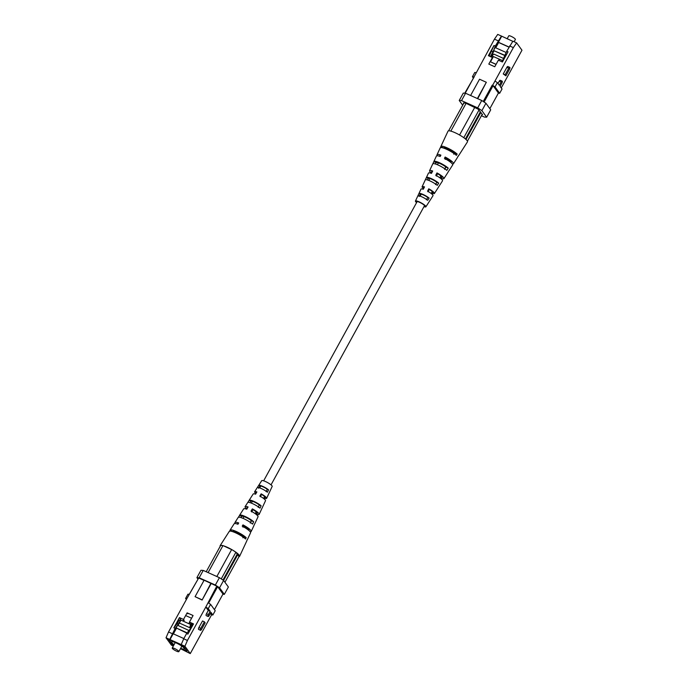 <?xml version="1.0" encoding="UTF-8"?>
<svg xmlns="http://www.w3.org/2000/svg" width="688" height="688" viewBox="0 0 688 688"><rect width="100%" height="100%" fill="white"/><g stroke="black" fill="none" stroke-linecap="round" stroke-linejoin="round"><path stroke-width="1.03" d="M255.919 493.58A6.846 1.333 28.8 0 1 254.827 492.479A6.846 1.333 28.8 0 1 254.62 491.757A6.846 1.333 28.8 0 1 256.891 491.937L255.575 494.173A7.026 1.367 -151.2 0 0 253.201 493.975L249.142 500.314A7.525 1.471 -151.2 0 0 249.108 500.408L247.68 502.644A7.697 1.505 28.8 0 1 247.723 502.532A7.697 1.505 28.8 0 1 252.797 503.736A7.697 1.505 28.8 0 1 259.995 508.165L261.105 505.792A7.525 1.471 -151.2 0 0 254.07 501.475A7.525 1.471 -151.2 0 0 249.142 500.314M262.291 507.624A7.525 1.471 -151.2 0 0 262.326 507.563A7.525 1.471 -151.2 0 0 262.352 507.503L261.242 509.877A7.697 1.505 28.8 0 1 261.216 509.954L259.152 514.383A8.024 1.565 28.8 0 1 256.151 514.108L255.575 513.317A5.882 1.144 28.8 0 0 257.269 513.36A5.882 1.144 28.8 0 0 257.08 512.766A5.882 1.144 28.8 0 0 252.917 509.67L251.627 511.941M247.216 539.805A9.873 1.926 -151.2 0 0 247.388 539.616A9.873 1.926 -151.2 0 0 247.422 539.358L246.786 540.716A9.976 1.944 28.8 0 1 246.751 540.983L239.605 556.325A11.103 2.167 -151.2 0 0 239.243 555.207A11.103 2.167 -151.2 0 0 232.527 550.03L235.889 552.249L237.231 554.089A2.7 0.525 28.8 0 1 237.704 554.743L239.046 556.583L224.933 582.254M254.758 523.714A8.703 1.694 -151.2 0 0 254.861 523.594A8.703 1.694 -151.2 0 0 254.895 523.43L253.786 525.804A8.875 1.729 28.8 0 1 253.752 525.976L251.206 531.437A9.271 1.815 28.8 0 1 250.157 531.712M268.681 493.932L269.782 491.559M262.326 507.563L265.508 500.744A7.026 1.367 -151.2 0 0 265.284 500.038A7.026 1.367 -151.2 0 0 259.84 496.091L261.156 493.846A6.846 1.333 28.8 0 1 266.402 497.673A6.846 1.333 28.8 0 1 266.617 498.361L272.181 486.425A5.968 1.17 -151.2 0 0 271.992 485.823A5.968 1.17 -151.2 0 0 266.505 482.013A5.968 1.17 -151.2 0 0 261.715 480.671L257.243 487.654A6.519 1.273 28.8 0 1 257.252 487.637A6.519 1.273 28.8 0 1 261.38 488.583A6.519 1.273 28.8 0 1 267.434 492.23L268.544 489.856A6.347 1.238 -151.2 0 0 262.653 486.321A6.347 1.238 -151.2 0 0 258.671 485.427L259.952 486.003L258.602 488.265M266.617 498.361A6.846 1.333 28.8 0 1 264.338 498.215L264.029 498.809M254.861 523.594L258.034 516.774A8.196 1.6 -151.2 0 0 257.776 515.948A8.196 1.6 -151.2 0 0 251.034 511.124L252.341 508.879A8.024 1.565 28.8 0 1 258.894 513.575A8.024 1.565 28.8 0 1 259.152 514.383M247.388 539.616L250.57 532.796A9.374 1.832 -151.2 0 0 250.269 531.858A9.374 1.832 -151.2 0 0 242.228 526.165L242.976 524.884A9.271 1.815 28.8 0 1 250.905 530.5A9.271 1.815 28.8 0 1 251.206 531.437M239.003 556.661A11.103 2.167 -151.2 0 0 239.605 556.325M235.27 523.534A9.271 1.815 28.8 0 1 235.227 523.473A9.271 1.815 28.8 0 1 234.952 522.502A9.271 1.815 28.8 0 1 238.702 522.966L237.953 524.247A9.374 1.832 -151.2 0 0 234.144 523.766L230.084 530.104A9.873 1.926 -151.2 0 0 230.024 530.405L229.216 531.686M246.88 509A8.024 1.565 28.8 0 1 245.332 507.495A8.024 1.565 28.8 0 1 245.091 506.652A8.024 1.565 28.8 0 1 248.076 506.97L246.76 509.206A8.196 1.6 -151.2 0 0 243.672 508.871L239.613 515.209A8.703 1.694 -151.2 0 0 239.562 515.407L238.143 517.643M206.211 571.754L220.685 545.429L222.516 545.541A11.103 2.167 -151.2 0 0 220.151 545.627A11.103 2.167 -151.2 0 0 220.194 546.315M231.142 549.23A11.103 2.167 -151.2 0 0 223.523 545.816L232.527 550.03M220.151 545.627L229.276 531.368A9.976 1.944 28.8 0 1 236.173 533.08A9.976 1.944 28.8 0 1 245.547 539.005L246.184 537.655A9.873 1.926 -151.2 0 0 236.904 531.79A9.873 1.926 -151.2 0 0 230.084 530.104M234.952 522.502L238.194 517.428A8.875 1.729 28.8 0 1 244.214 518.89A8.875 1.729 28.8 0 1 252.539 524.101L253.648 521.728A8.703 1.694 -151.2 0 0 245.487 516.636A8.703 1.694 -151.2 0 0 239.613 515.209M261.156 493.846L261.595 494.448A5.255 1.023 28.8 0 1 265.052 497.063A5.255 1.023 28.8 0 1 265.215 497.596A5.255 1.023 28.8 0 1 264.003 497.639M255.334 513.764L255.575 513.317M242.976 524.884L243.69 525.873A6.553 1.281 28.8 0 1 248.6 529.468A6.553 1.281 28.8 0 1 248.807 530.13A6.553 1.281 28.8 0 1 248.66 530.267M247.224 508.415A5.882 1.144 28.8 0 1 247.138 508.303A5.882 1.144 28.8 0 1 246.958 507.692A5.882 1.144 28.8 0 1 247.732 507.555M256.194 493.115A5.255 1.023 28.8 0 1 256.168 493.081A5.255 1.023 28.8 0 1 256.013 492.539A5.255 1.023 28.8 0 1 256.615 492.402M237.3 524.024A6.553 1.281 28.8 0 1 237.334 523.826A6.553 1.281 28.8 0 1 238.289 523.671M243.69 525.873L242.959 527.171M261.595 494.448L260.305 496.719M242.847 537.792L243.518 536.459A6.871 1.342 -151.2 0 0 237.102 532.564A6.871 1.342 -151.2 0 0 232.707 531.566A6.871 1.342 -151.2 0 0 232.69 531.6L232.664 531.652M250.269 523.078L251.447 520.739A6.244 1.221 -151.2 0 0 245.668 517.281A6.244 1.221 -151.2 0 0 241.763 516.396L241.032 517.617M258.181 507.357L259.359 505.009A5.616 1.092 -151.2 0 0 254.328 502.034A5.616 1.092 -151.2 0 0 250.853 501.199L249.985 502.636M266.084 491.619L267.262 489.28A4.988 0.972 -151.2 0 0 262.979 486.786A4.988 0.972 -151.2 0 0 259.952 486.003M252.341 508.879L252.917 509.67M263.968 497.708L264.338 498.215M250.853 501.199L249.108 500.408M253.648 521.728L251.447 520.739M246.184 537.655L243.518 536.459M241.763 516.396L239.562 515.407M268.544 489.856L267.262 489.28M232.69 531.6L230.024 530.405M261.105 505.792L259.359 505.009M222.516 545.541L223.523 545.816M222.964 545.567L208.103 572.597M237.704 554.743L223.591 580.423M237.231 554.089L222.972 580.018M216.84 576.518L231.701 549.48M235.889 552.249L221.252 578.883M183.636 646.41L181.537 645.043M180.548 648.535L186.861 650.917L183.61 646.453M181.512 645.077L168.569 639.272L173.643 645.439M189.725 622.459L189.011 623.758L180.144 619.785L178.416 620.98M191.763 623.792L189.647 627.645L190.628 624.489L183.06 621.092M190.628 624.489L191.453 622.984M189.647 627.645L179.353 623.027M187.145 632.848L176.094 627.895L186.912 633.141M180.677 648.302A7.276 1.419 -151.2 0 0 184.332 648.93A7.276 1.419 -151.2 0 0 184.1 648.182A7.276 1.419 -151.2 0 0 177.375 643.521A7.276 1.419 -151.2 0 0 171.579 641.921A7.276 1.419 -151.2 0 0 171.811 642.669A7.276 1.419 -151.2 0 0 174.064 644.673M189.578 622.262L188.865 623.56M182.913 620.894L183.627 619.596M185.803 615.631L191.591 618.22M188.994 630.518L177.538 625.254L176.094 627.895M188.254 631.438L188.865 630.337M172.344 648.406A3.767 0.74 28.8 0 1 172.224 648.019A3.767 0.74 28.8 0 1 175.234 648.844A3.767 0.74 28.8 0 1 178.717 651.261A3.767 0.74 28.8 0 1 178.837 651.648A3.767 0.74 28.8 0 1 175.827 650.822A3.767 0.74 28.8 0 1 172.344 648.406M173.333 646.006L171.372 645.12L166.023 637.776L168.534 631.98L186.912 598.56L185.588 598.474L186.371 599.549M177.332 625.641L175.148 628.385L169.747 639.444L166.023 637.776M168.534 631.98L172.258 633.657M180.471 648.672L190.266 653.6L211.543 614.909L212.859 614.995L215.215 610.712L210.588 604.356L208.24 608.639L205.807 607.031L216.815 586.133L204.112 580.216L195.074 596.668L202.109 600.039L211.147 583.596M184.917 646.247L181.193 644.579L183.713 638.791L187.428 640.459L184.917 646.247L190.266 653.6M169.747 639.444L181.193 644.579M180.531 648.569L187.067 651.063L183.722 646.462L168.362 639.135L172.662 645.043L173.625 645.473M187.428 640.459L205.807 607.031L208.292 610.454L206.486 613.748A1.514 0.568 114.2 0 0 206.245 615.64L208.12 616.482A1.514 0.568 -65.8 0 1 208.361 614.582L210.175 611.297L208.292 610.454M204.018 580.397L198.694 578.006L186.912 598.56M175.148 628.385L173.858 627.809L179.465 617.609L183.507 619.424L187.127 612.845L193.079 615.511L189.458 622.098L193.5 623.904L187.893 634.104L186.603 633.528L189.888 629.382L192.786 624.119L193.268 624.334M183.713 638.791L186.603 633.528M185.588 598.474L187.936 594.2L189.26 594.277M169.936 639.702L173.187 633.786L183.834 638.559M210.382 613.318L211.543 614.909M202.513 620.972L198.892 627.559A1.514 0.568 114.2 0 0 198.651 629.451L200.526 630.294A1.514 0.568 -65.8 0 1 200.767 628.393L204.388 621.814L202.513 620.972M180.944 620.137L178.011 625.469M176.429 628.35L173.393 633.872M180.738 620.051L177.607 625.289M192.726 624.222L191.161 623.517M178.433 624.24L177.143 623.663L173.858 627.809M190.18 623.079L189.458 622.098M179.121 620.051L177.143 623.663M180.032 618.4L179.465 617.609M208.154 602.757L210.588 604.356M210.915 583.269L202.109 600.039M201.868 599.712L195.074 596.668M216.815 586.133L217.649 586.683L208.636 603.075M187.841 613.825L187.127 612.845M189.888 629.382L190.378 629.597M184.221 620.413L183.507 619.424M222.869 594.277L224.331 594.372L219.558 587.801L215.361 585.041L199.185 577.782L196.906 577.645L197.766 578.832M214.424 609.637L222.998 594.036L217.649 586.683M189.269 594.286L198.694 578.006M215.361 585.041L219.412 577.671L203.235 570.412L199.185 577.782M219.412 577.671L223.609 580.44L219.558 587.801M224.331 594.372L228.382 587.002L223.609 580.44M196.906 577.645L200.956 570.275L203.235 570.412M212.859 614.995L210.924 612.329L209.118 615.622A1.514 0.568 -65.8 0 1 208.12 616.482M204.388 621.814L205.144 622.855L201.524 629.434A1.514 0.568 -65.8 0 1 200.526 630.294M208.24 608.639L210.175 611.297M427.996 191.78L429.235 189.441L428.77 188.804A7.026 1.367 28.8 0 1 434.205 192.76A7.026 1.367 28.8 0 1 434.42 193.5A7.026 1.367 28.8 0 1 432.047 193.302L431.625 192.735M429.235 189.441A5.349 1.041 28.8 0 1 432.795 192.124A5.349 1.041 28.8 0 1 432.958 192.683A5.349 1.041 28.8 0 1 431.651 192.692M439.813 185.029A7.697 1.505 -151.2 0 0 439.89 184.943A7.697 1.505 -151.2 0 0 439.933 184.831L438.514 187.067A7.525 1.471 28.8 0 1 438.471 187.162L434.42 193.5M458.079 156.296A9.976 1.944 -151.2 0 0 458.346 156.107A9.976 1.944 -151.2 0 0 458.397 155.789L457.589 157.07A9.873 1.926 28.8 0 1 457.529 157.371L453.478 163.71A9.374 1.832 28.8 0 1 452.343 163.942M449.247 170.194A8.875 1.729 -151.2 0 0 449.419 170.048A8.875 1.729 -151.2 0 0 449.479 169.833L448.06 172.069A8.703 1.694 28.8 0 1 448 172.267L443.949 178.605A8.196 1.6 28.8 0 1 440.853 178.269L440.26 177.452L439.993 177.908M430.353 199.847A6.519 1.273 -151.2 0 0 430.361 199.838A6.519 1.273 -151.2 0 0 430.37 199.812L425.898 206.804A5.968 1.17 28.8 0 1 423.971 206.667M416.593 202.607A5.968 1.17 28.8 0 1 415.629 201.653A5.968 1.17 28.8 0 1 415.44 201.051A5.968 1.17 28.8 0 1 420.17 202.332A5.968 1.17 28.8 0 1 425.726 206.176A5.968 1.17 28.8 0 1 425.898 206.804M423.593 188.667A7.026 1.367 28.8 0 1 422.337 187.437A7.026 1.367 28.8 0 1 422.114 186.732A7.026 1.367 28.8 0 1 424.505 186.895L423.283 189.26A6.846 1.333 -151.2 0 0 420.996 189.114L415.44 201.051M431.574 173.178A8.196 1.6 28.8 0 1 429.845 171.527A8.196 1.6 28.8 0 1 429.579 170.701A8.196 1.6 28.8 0 1 432.692 171.002L431.471 173.367A8.024 1.565 -151.2 0 0 428.469 173.092L426.405 177.521A7.697 1.505 -151.2 0 0 426.379 177.599L425.27 179.972A7.525 1.471 28.8 0 1 425.287 179.912A7.525 1.471 28.8 0 1 430.155 181.004A7.525 1.471 28.8 0 1 437.267 185.356L438.695 183.12A7.697 1.505 -151.2 0 0 431.402 178.648A7.697 1.505 -151.2 0 0 426.405 177.521M437.456 155.763A9.374 1.832 28.8 0 1 437.353 155.617A9.374 1.832 28.8 0 1 437.052 154.68A9.374 1.832 28.8 0 1 440.888 155.118L440.191 156.468A9.271 1.815 -151.2 0 0 436.416 156.038L433.87 161.499A8.875 1.729 -151.2 0 0 433.836 161.671L432.726 164.045A8.703 1.694 28.8 0 1 432.761 163.882A8.703 1.694 28.8 0 1 438.557 165.223A8.703 1.694 28.8 0 1 446.813 170.366L448.232 168.13A8.875 1.729 -151.2 0 0 439.804 162.875A8.875 1.729 -151.2 0 0 433.87 161.499M437.052 154.68L440.225 147.86A9.873 1.926 28.8 0 1 446.959 149.451A9.873 1.926 28.8 0 1 456.35 155.359L457.159 154.086A9.976 1.944 -151.2 0 0 447.673 148.109A9.976 1.944 -151.2 0 0 440.862 146.492L448.017 131.15A11.103 2.167 28.8 0 1 450.408 131.004A11.103 2.167 28.8 0 1 451.414 131.288A11.103 2.167 28.8 0 1 459.034 134.702A11.103 2.167 28.8 0 1 460.418 135.502A11.103 2.167 28.8 0 1 467.135 140.679A11.103 2.167 28.8 0 1 467.47 141.848L458.346 156.107M449.419 170.048L452.67 164.974A9.271 1.815 -151.2 0 0 452.386 164.002A9.271 1.815 -151.2 0 0 444.457 158.386L445.153 157.036A9.374 1.832 28.8 0 1 453.194 162.729A9.374 1.832 28.8 0 1 453.478 163.71M439.89 184.943L442.53 180.824A8.024 1.565 -151.2 0 0 442.289 179.981A8.024 1.565 -151.2 0 0 435.745 175.285L436.966 172.92A8.196 1.6 28.8 0 1 443.7 177.745A8.196 1.6 28.8 0 1 443.949 178.605M432.047 193.302L431.694 193.896M430.361 199.838L433.001 195.71A6.846 1.333 -151.2 0 0 432.795 194.996A6.846 1.333 -151.2 0 0 427.558 191.178L428.77 188.804M440.862 146.492A9.976 1.944 -151.2 0 0 440.827 146.759L440.191 148.118M429.131 198.11A6.519 1.273 -151.2 0 0 423.025 194.437A6.519 1.273 -151.2 0 0 418.94 193.534L417.831 195.917A6.347 1.238 28.8 0 1 421.804 196.802A6.347 1.238 28.8 0 1 427.704 200.337L429.131 198.11L427.781 197.499A5.083 0.989 -151.2 0 0 423.387 194.936A5.083 0.989 -151.2 0 0 420.291 194.145L419.121 196.493M423.842 188.177A5.349 1.041 28.8 0 1 423.756 188.073A5.349 1.041 28.8 0 1 423.584 187.532A5.349 1.041 28.8 0 1 424.255 187.377M431.883 172.568A5.977 1.17 28.8 0 1 431.72 172.37A5.977 1.17 28.8 0 1 431.531 171.768A5.977 1.17 28.8 0 1 432.382 171.604M445.179 159.375L445.884 158.042A6.605 1.29 28.8 0 1 450.855 161.68A6.605 1.29 28.8 0 1 451.053 162.359A6.605 1.29 28.8 0 1 450.881 162.497M436.321 176.076L437.559 173.737A5.977 1.17 28.8 0 1 441.825 176.902A5.977 1.17 28.8 0 1 442.006 177.521A5.977 1.17 28.8 0 1 440.26 177.452M424.152 206.331A4.782 0.937 -151.2 0 0 424.866 206.228A4.782 0.937 -151.2 0 0 424.72 205.729A4.782 0.937 -151.2 0 0 420.282 202.65A4.782 0.937 -151.2 0 0 416.481 201.618A4.782 0.937 -151.2 0 0 416.636 202.1A4.782 0.937 -151.2 0 0 416.773 202.272M439.469 156.219A6.605 1.29 28.8 0 1 439.486 155.995A6.605 1.29 28.8 0 1 440.509 155.841M453.684 154.164L454.458 152.874A6.923 1.35 -151.2 0 0 447.94 148.926A6.923 1.35 -151.2 0 0 443.545 147.946L443.493 148.058M443.545 147.946A6.923 1.35 -151.2 0 0 443.536 147.972L440.827 146.759M444.611 169.368L445.962 167.107A6.338 1.238 -151.2 0 0 440.079 163.581A6.338 1.238 -151.2 0 0 436.115 162.686L435.452 164.002M435.521 184.573L436.88 182.311A5.71 1.118 -151.2 0 0 431.729 179.258A5.71 1.118 -151.2 0 0 428.194 178.416L427.42 179.946M426.422 199.769L427.781 197.499M437.559 173.737L436.966 172.92M445.884 158.042L445.153 157.036M438.695 183.12L436.88 182.311M457.159 154.086L454.458 152.874M436.115 162.686L433.836 161.671M420.291 194.145L418.94 193.534M448.232 168.13L445.962 167.107M428.194 178.416L426.379 177.599M460.418 135.502L459.034 134.702M451.414 131.288L450.408 131.004M467.427 141.152L482.219 114.242M479.029 109.977L463.789 137.695M459.593 134.951L474.823 107.242M465.441 138.967L480.405 111.748M466.008 139.466L480.886 112.402M466.086 103.329L450.855 131.03M448.619 130.815L463.901 103.019M496.091 64.328L490.51 61.825L493.399 56.562L503.066 60.819M499.497 59.426L498.946 60.432M496.031 64.44L490.51 61.825M503.719 58.523L493.769 54.06L491.929 56.029L493.339 56.665M491.929 56.029L491.378 57.035M505.061 55.676L494.122 50.766L490.819 56.786M498.662 42.51L495.747 47.816M499.35 59.228L498.74 60.338M494.122 50.766L505.147 55.444M506.239 52.529L495.136 47.549L493.692 50.181M505.654 54.085L505.018 55.255M514.125 41.753L515.389 39.457A3.767 0.74 -151.2 0 0 515.269 39.07A3.767 0.74 -151.2 0 0 511.786 36.653A3.767 0.74 -151.2 0 0 508.785 35.828L507.151 38.803M509.498 69.239L505.878 75.818L503.246 73.943L505.121 74.777L508.742 68.198A1.514 0.568 -65.8 0 1 509.739 67.338A1.514 0.568 -65.8 0 1 509.498 69.239M505.878 75.818L505.121 74.777M509.739 67.338L507.856 66.495A1.514 0.568 114.2 0 0 506.867 67.355L503.246 73.943M501.251 87.926L521.977 50.224L516.628 42.88L513.351 47.618L494.973 81.038L497.407 82.646L499.342 85.303L501.148 82.01A1.514 0.568 -65.8 0 1 502.145 81.15L500.271 80.307A1.514 0.568 114.2 0 0 499.273 81.167L498.009 83.472M502.145 81.15A1.514 0.568 -65.8 0 1 501.905 83.05L500.09 86.335L502.034 88.993L499.677 93.276L495.05 86.92L492.625 85.321L494.973 81.038M502.489 60.768L506.738 51.213L512.904 41.203L516.628 42.88M513.351 47.618L509.627 45.941M498.172 40.807L494.457 39.139L497.734 34.4L501.449 36.068L495.283 46.07L493.984 45.494L488.377 55.694L492.427 57.508L488.807 64.087L494.758 66.753L498.379 60.174L502.421 61.989L508.028 51.789L506.738 51.213M512.809 41.34L501.449 36.068M494.457 39.139L465.208 93.224M477.386 98.547L486.33 82.276L477.721 98.702M483.243 101.489L492.23 85.14L492.625 85.321M499.677 93.276L498.344 93.19M497.407 82.646L495.05 86.92M509.034 47.025L498.387 42.252L501.638 36.335M463.669 103.432L463.351 102.985L465.63 103.123L478.237 109.22L482.546 114.69L481.892 114.836M495.283 46.07L493.864 49.871M493.726 50.233L490.484 56.631M508.974 47.137L498.533 42.45L495.609 47.756M494.027 50.637L490.682 56.726M504.596 56.932L505.078 57.147M473.722 76.841L472.407 76.764L473.189 77.839M464.753 93.198L474.118 77.013M493.984 45.494L489.185 56.055M470.592 95.503L479.536 79.223L486.33 82.276M472.407 76.764L474.754 72.481L476.079 72.567M493.141 51.798L491.843 51.213M465.561 93.241L461.51 100.611L459.231 100.474L463.282 93.104L465.561 93.241L481.746 100.5L485.934 103.269L490.716 109.831L486.657 117.201L484.378 117.063L481.402 115.722M492.23 85.14L493.072 85.699L484.085 102.048M493.072 85.699L498.422 93.043L489.847 108.644M461.51 100.611L477.687 107.87L481.746 100.5M462.689 105.221L459.231 100.474M485.934 103.269L481.884 110.63L486.657 117.201M481.884 110.63L477.687 107.87M180.97 618.288L180.144 619.785M200.767 628.393L198.892 627.559M208.361 614.582L206.486 613.748M501.862 61.739L502.412 60.733M508.742 68.198L506.867 67.355M501.148 82.01L499.273 81.167M257.252 487.637L254.62 491.757M247.723 502.532L245.091 506.652M172.224 648.019L175.234 642.54M178.837 651.648L181.847 646.178M446.443 148.307L446.039 149.038M438.411 162.91L437.413 164.724M429.828 178.527L428.787 180.419M421.237 194.162L420.144 196.14M417.203 201.498L263.65 480.809M260.786 486.012L259.737 487.912M252.384 501.294L251.378 503.126M243.973 516.602L243.002 518.356M235.545 531.927L235.167 532.624M453.822 152.366L453.418 153.097M449.445 160.33L449.015 161.104M445.79 166.969L444.801 168.784M440.862 175.939L439.838 177.796M432.27 191.565L431.204 193.509M424.582 205.557L271.029 484.859M264.596 496.564L263.564 498.447M256.185 511.863L255.196 513.661M251.352 520.661L250.389 522.416M247.233 528.16L246.82 528.9M242.924 535.986L242.546 536.683M422.114 186.732L425.287 179.912M429.579 170.701L432.761 163.882"/></g></svg>
